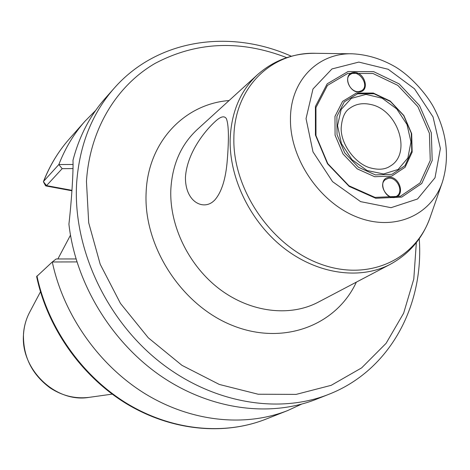 <?xml version="1.0" encoding="UTF-8"?>
<svg xmlns="http://www.w3.org/2000/svg" width="470" height="470" viewBox="0 0 470 470"><rect width="100%" height="100%" fill="white"/><g stroke="black" fill="none" stroke-linecap="round" stroke-linejoin="round"><path stroke-width="0.7" d="M359.186 91.533C350.702 93.283 343.218 78.231 350.667 74.219C359.056 68.696 370.325 86.21 361.465 90.734L359.186 91.533M359.779 91.956C370.636 90.44 364.097 70.917 353.281 72.509C342.354 73.849 348.899 93.642 359.779 91.956M374.995 197.4L348.963 185.785L327.778 163.625L315.969 135.566L315.946 107.571L327.467 85.411L347.888 73.373L372.963 73.484L397.82 85.381L417.859 106.649L429.404 133.315L430.256 160.464L420.021 182.959L400.381 196.266L374.995 197.4M388.314 177.401C377.381 179.299 384.125 199.662 395.012 197.441C405.863 195.438 399.118 175.292 388.314 177.401M374.655 176.726L357.206 168.847L343.029 153.978L335.081 135.19L334.969 116.372L342.606 101.373L356.313 93.101L373.28 93.042L390.194 101.05L403.848 115.514L411.679 133.668L412.166 152.092L405.116 167.25L391.763 176.097L374.655 176.726M388.179 178.359C396.386 176.326 404.018 190.891 397.203 195.814C389.489 202.505 377.175 185.685 385.259 179.734L388.179 178.359M212.792 201.818C202.494 210.061 185.274 201.583 185.433 177.396C186.978 152.903 204.826 131.036 214.89 121.795C220.471 116.519 224.29 115.461 226.358 118.616C228.714 124.491 229.031 138.204 227.31 159.735C225.859 178.882 221.599 192.4 214.526 200.296L212.792 201.818M43.393 181.726L45.52 185.662L45.878 185.944L46.53 185.621L43.404 181.708C49.714 165.593 58.333 151.352 69.266 138.985C58.468 151.199 49.938 165.287 43.675 181.255L43.404 181.708M301.499 404.177L287.687 410.551L265.65 419.246C223.444 435.849 170.733 430.655 125.995 403.442C81.369 376.059 47.4 327.831 36.636 276.554L52.288 261.978L56.165 258.964L75.993 258.952M76.892 261.913L52.288 261.978C63.556 314.965 98.859 365.143 144.901 393.619C191.073 421.943 244.976 427.359 287.687 410.551M328.612 394.395L316.14 399.318C269.645 417.677 209.826 409.787 160.223 375.577C110.744 341.249 75.464 282.517 68.92 224.19C71.663 199.915 73.438 171.585 72.991 160.258C79.283 136.183 90.034 115.538 105.233 98.33L114.122 88.29C92.002 113.476 79.518 144.93 76.669 182.648C72.639 245.552 104.082 316.146 156.586 359.391C209.174 402.626 277.106 414.857 328.612 394.395C389.883 370.566 424.157 305.529 419.24 238.731M73.062 168.583L62.157 168.665L58.844 164.547L73.12 164.459M43.675 181.255L58.844 164.547C65.218 148.156 73.925 133.721 84.964 121.242L95.669 110.432M62.157 168.665L46.53 185.621L71.916 190.326M375.383 174.911L391.974 174.317L404.923 165.746L411.761 151.052L411.291 133.175L403.695 115.561L390.447 101.526L374.038 93.759L357.582 93.824L344.298 101.843L336.908 116.396L337.025 134.637L344.733 152.85L358.475 167.261L375.383 174.911M375.771 198.275L349.163 186.408L327.502 163.748L315.429 135.06L315.411 106.443L327.19 83.813L348.059 71.528L373.673 71.657L399.059 83.825L419.522 105.55L431.319 132.781L432.2 160.511L421.76 183.5L401.709 197.1L375.771 198.275M265.65 419.246C223.861 435.69 171.362 430.567 126.548 403.26C81.85 375.794 47.723 327.29 36.954 275.919M286.706 57.64C240.17 39.692 196.278 41.624 155.024 63.438C116.442 85.857 89.746 129.45 86.457 181.438L88.695 222.774L100.216 264.281L120.479 303.438L148.309 337.824L181.966 365.349L219.349 384.46L258.159 394.23L296.129 394.395L331.197 385.324L361.63 367.887L386.087 343.341L403.648 313.19L413.788 279.068L416.338 242.643M306.041 118.61L312.979 88.989L331.967 68.943L358.827 62.087L388.179 69.278L414.499 88.806L433.04 116.93L440.39 148.52L435.009 177.766L417.536 198.992L391.022 207.687L360.584 201.624L332.554 181.649L312.985 151.845L306.041 118.61M29.563 312.409C26.108 319.007 24.088 326.127 23.5 333.765C22.866 356.248 31.754 374.308 50.173 387.95C62.346 395.875 75.317 399.007 89.088 397.362C55.454 403.278 19.828 368.821 23.588 333.494C24.176 325.916 26.161 318.889 29.563 312.409L40.485 291.794M370.501 104.44C397.814 109.44 412.219 153.449 390.288 166.069C385.018 169.682 377.98 170.175 369.167 167.561C354.997 163.067 340.809 144.22 341.167 128.163C341.902 117.952 344.774 111.32 349.786 108.264C355.678 103.987 362.582 102.713 370.501 104.44M337.554 125.625L341.144 109.481L351.331 98.371L365.971 94.4L382.145 98.201L396.739 108.928L406.997 124.503L410.968 141.969L407.843 158.002L398.108 169.464L383.567 173.982L367.07 170.516L351.971 159.653L341.402 143.579L337.554 125.625M442.446 181.949C431.343 215.354 394.377 231.822 357.094 217.099C319.788 202.705 289.949 158.837 290.46 119.192C290.249 80.388 318.36 52.499 352.664 53.815C367.511 54.62 381.781 58.997 395.476 66.957C413.018 77.585 428.787 97.319 434.544 109.005C447.07 133.633 449.708 157.944 442.446 181.949M442.188 182.707L430.432 216.517C416.132 259.651 368.339 282.112 319.729 263.776C271.084 245.863 232.392 188.922 233.878 137.54C234.395 87.232 271.801 51.583 316.075 53.31L351.865 53.803M430.432 216.517C423.076 237.714 409.74 253.618 390.411 264.234C360.531 280.008 318.448 274.533 284.714 248.712C251.015 222.88 229.237 178.935 230.153 139.443C231.222 112.242 240.352 90.639 257.56 74.636C274.133 60.095 293.638 52.987 316.075 53.31M390.411 264.234L318.208 302.192C289.966 317.086 250.851 312.568 219.907 289.344C188.993 266.108 169.429 226.146 170.822 189.798C172.179 164.747 180.985 144.66 197.23 129.544L257.56 74.636M356.348 282.141C336.397 325.357 283.557 345.967 232.679 325.563C181.761 305.535 143.368 246.492 146.117 192.712C147.874 141.981 184.493 103.917 229.096 100.539M350.279 74.472L350.673 74.231M396.868 196.061L397.197 195.802M291.365 56.247C230.247 28.817 157.438 38.84 114.122 88.29M71.886 190.767L45.89 185.944M84.964 121.242L69.266 138.985M89.088 397.362L112.195 394.13M57.88 258.964L70.471 235.194"/></g></svg>
